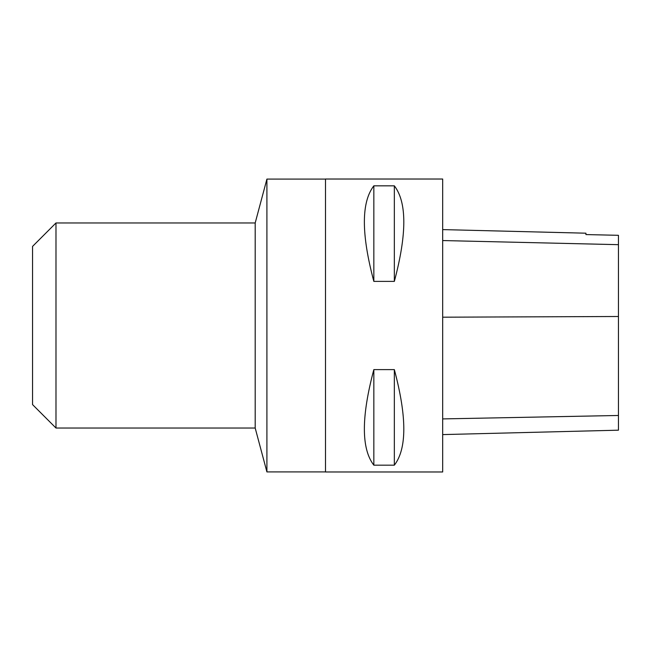 <?xml version="1.0" encoding="UTF-8"?>
<svg xmlns="http://www.w3.org/2000/svg" width="651" height="651" viewBox="0 0 651 651"><rect width="100%" height="100%" fill="white"/><g stroke="black" fill="none" stroke-linecap="round" stroke-linejoin="round"><path stroke-width="0.98" d="M325.5 471.975L325.5 179.025L442.68 179.025L442.68 471.975L325.5 471.975M373.837 369.613L394.343 369.613C406.965 416.933 406.965 448.783 394.343 465.172L373.837 465.172C361.215 448.783 361.215 416.933 373.837 369.613L373.837 465.172M373.837 185.828L394.343 185.828C406.965 202.217 406.965 234.067 394.343 281.387L373.837 281.387C361.215 234.067 361.215 202.217 373.837 185.828L373.837 281.387M442.68 434.591L618.45 430.181L618.45 235.312L585.933 234.572L618.45 235.312M442.68 229.6L585.933 233.196L585.933 234.588M394.343 465.172L394.343 369.613M394.343 281.387L394.343 185.828M55.986 222.968L55.986 428.032L32.55 404.596L32.55 246.404L55.986 222.968L255.192 222.968L266.91 179.082L266.91 471.918L325.5 471.918M255.192 222.968L255.192 428.032L266.91 471.918M618.45 415.476L442.68 418.91M618.45 316.5L442.68 317.192M618.45 244.67L442.68 240.553M266.91 179.082L325.5 179.082M55.986 428.032L255.192 428.032"/></g></svg>
